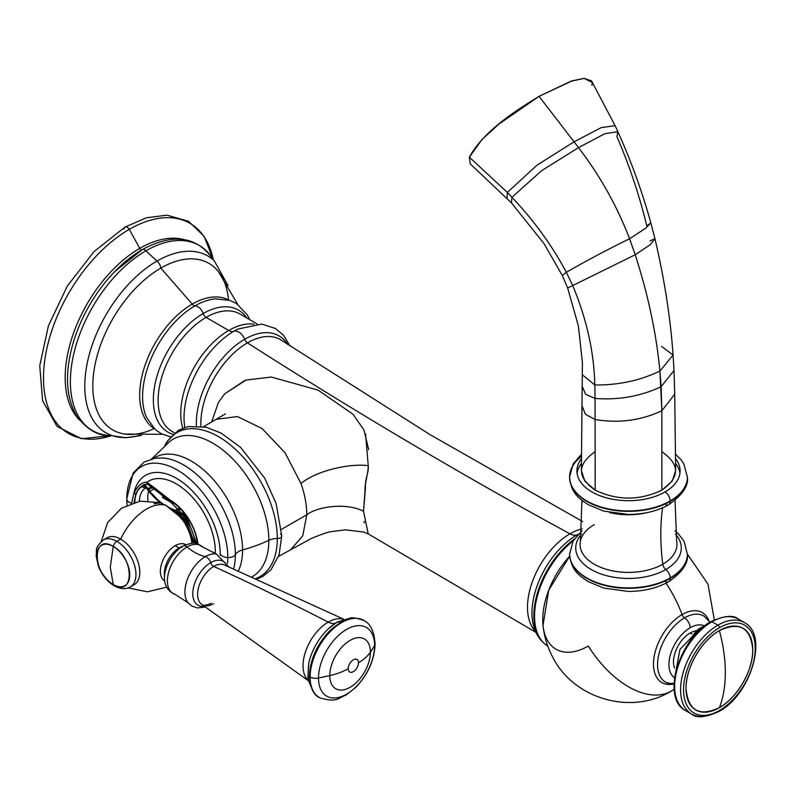 <?xml version="1.0" encoding="UTF-8"?>
<svg xmlns="http://www.w3.org/2000/svg" width="795" height="795" viewBox="0 0 795 795"><rect width="100%" height="100%" fill="white"/><g stroke="black" fill="none" stroke-linecap="round" stroke-linejoin="round"><path stroke-width="1.19" d="M228.086 285.584L214.123 260.561A102.048 58.919 120 0 0 156.953 261.088A102.048 58.919 -60 0 1 214.123 260.561L213.398 259.826C197.21 236.214 173.539 232.786 142.414 249.531A4.482 2.584 60 0 1 145.932 250.803L156.953 261.088L145.932 250.803A106.848 61.682 120 0 0 72.444 360.215A106.848 61.682 120 0 0 111.807 435.581A106.848 61.682 -60 0 1 72.444 360.215A106.848 61.682 -60 0 1 145.932 250.803A4.482 2.584 -120 0 0 142.414 249.531L114.599 271.711A105.477 60.897 -60 0 1 142.136 249.729A4.482 2.584 60 0 1 142.414 249.531A4.482 2.584 -120 0 0 142.136 249.729A105.477 60.897 -60 0 0 114.599 271.711A105.477 60.897 -60 0 0 72.822 344.076A105.477 60.897 -60 0 1 114.599 271.711L142.017 249.819A2.097 1.212 60 0 1 139.781 248.348A105.506 60.917 120 0 1 183.566 239.464A105.506 60.917 120 0 0 139.781 248.348A105.506 60.917 120 0 0 73.329 333.711A105.506 60.917 120 0 0 79.371 419.919A105.506 60.917 120 0 1 73.329 333.711A105.506 60.917 120 0 1 139.781 248.348L129.287 229.358L139.781 248.348A2.097 1.212 -120 0 0 141.868 249.878M111.658 435.581A121.337 70.059 -60 0 1 43.954 367.469A121.337 70.059 -60 0 1 129.287 229.358A121.337 70.059 -60 0 1 213.259 259.587A121.337 70.059 120 0 0 129.287 229.358A121.337 70.059 120 0 0 43.954 367.469A121.337 70.059 120 0 0 111.658 435.581L81.487 438.711L57.071 426.438L42.612 400.76L39.75 365.74L48.406 325.821L67.317 286.051L93.989 251.637L124.994 227.082A4.482 2.584 60 0 1 129.287 229.358A4.482 2.584 -120 0 0 124.994 227.082A4.482 2.584 -120 0 0 124.07 229.129M72.822 344.076C64.534 373.898 65.955 398.106 77.075 416.689C87.698 430.334 99.315 436.634 111.926 435.581L112.93 435.839A102.048 58.919 -60 0 1 88.642 356.995A102.048 58.919 -60 0 1 156.953 261.088A102.048 58.919 120 0 0 88.642 356.995A102.048 58.919 120 0 0 112.93 435.839A102.048 58.919 120 0 0 139.413 435.352M215.524 298.85L215.415 298.85A74.084 42.771 -60 0 0 194.964 305.866A74.084 42.771 -60 0 0 146.737 417.812A74.084 42.771 -60 0 1 194.964 305.866A3.736 2.156 60 0 1 192.221 304.097A74.313 42.9 120 0 1 228.741 300.063A74.313 42.9 120 0 0 192.221 304.097A74.313 42.9 120 0 0 143.855 368.999A74.313 42.9 120 0 0 154.449 428.753A74.313 42.9 120 0 1 143.855 368.999A74.313 42.9 120 0 1 192.221 304.097L160.819 268.114L192.221 304.097A3.736 2.156 -120 0 0 194.964 305.866C198.551 306.214 201.284 308.778 203.182 313.548A70.487 40.694 120 0 0 155.959 379.95A70.487 40.694 120 0 0 172.972 434.309A70.487 40.694 120 0 1 155.959 379.95A70.487 40.694 120 0 1 203.182 313.548C201.284 308.778 198.551 306.214 194.964 305.866A74.084 42.771 -60 0 1 215.415 298.85L229.934 300.44L236.522 303.551L247.344 314.979L249.64 319.6M162.528 434.318L124.914 434.05A96.165 55.521 -60 0 1 95.43 362.828A96.165 55.521 -60 0 1 160.819 268.114A96.165 55.521 -60 0 1 218.565 271.83L237.616 304.276M239.991 314.025A67.823 39.154 -60 0 0 206.074 317.384A4.482 2.584 60 0 1 203.182 313.548A70.487 40.694 120 0 1 246.679 317.891A70.487 40.694 120 0 0 203.182 313.548A4.482 2.584 -120 0 0 206.074 317.384A67.823 39.154 -60 0 0 161.763 377.158A67.823 39.154 -60 0 0 172.167 431.506A67.823 39.154 -60 0 1 161.763 377.158A67.823 39.154 -60 0 1 206.074 317.384L228.712 330.462A67.823 39.154 120 0 0 182.751 428.177A67.823 39.154 120 0 1 228.712 330.462L206.074 317.384A67.823 39.154 -60 0 1 239.991 314.025L257.163 323.943M238.162 328.981A70.765 40.853 -60 0 0 234.058 331.147A11.2 6.469 60 0 1 228.712 330.462A67.823 39.154 120 0 1 253.993 324.181A67.823 39.154 120 0 0 228.712 330.462A11.2 6.469 -120 0 0 234.058 331.147A70.765 40.853 -60 0 0 184.192 422.443A70.765 40.853 -60 0 1 234.058 331.147C238.351 330.68 241.909 333.373 244.741 339.227A68.41 39.502 120 0 0 196.425 425.852A68.41 39.502 120 0 1 244.741 339.227C241.909 333.373 238.351 330.68 234.058 331.147A70.765 40.853 -60 0 1 238.162 328.981L261.873 324.092L275.438 328.474L283.457 335.182L289.956 345.944M569.945 533.823A60.042 34.662 120 0 0 532.173 582.278A60.042 34.662 120 0 0 535.462 631.349A60.042 34.662 120 0 1 532.173 582.278A60.042 34.662 120 0 1 569.945 533.823C462.362 475.251 354.848 411.591 247.424 342.854C354.848 411.591 462.362 475.251 569.945 533.823A16.804 9.699 -120 0 0 577.021 534.916A9.739 5.625 60 0 1 577.726 534.747A9.739 5.625 -120 0 0 577.021 534.916A63.709 36.779 -60 0 1 578.194 534.26A63.709 36.779 -60 0 0 577.021 534.916A16.804 9.699 60 0 1 569.945 533.823A60.042 34.662 120 0 1 582.188 528.844A60.042 34.662 120 0 0 569.945 533.823M200.906 426.2A65.866 38.031 -60 0 1 247.424 342.854A65.866 38.031 -60 0 1 281.599 340.369A65.866 38.031 -60 0 0 247.424 342.854A4.482 2.584 60 0 1 244.741 339.227A4.482 2.584 -120 0 0 247.424 342.854A65.866 38.031 -60 0 0 200.906 426.2M244.88 380.457L224.687 393.823L218.297 402.648L211.659 422.036L218.297 402.648L224.697 393.823L246.023 380.06L271.324 377.049L318.05 390.097L353.02 414.274L363.941 429.956L368.701 449.712M535.909 632.343L368.244 533.912L363.524 511.284L364.965 491.25C364.736 482.615 368.204 473.999 368.244 465.701L365.571 433.891M145.932 250.803A106.848 61.682 -60 0 1 213.338 259.727A106.848 61.682 120 0 0 145.932 250.803M287.522 344.324A68.41 39.502 120 0 0 244.741 339.227A68.41 39.502 120 0 1 287.522 344.324M228.493 299.934A96.165 55.521 120 0 0 160.819 268.114A6.718 3.876 -120 0 0 156.953 261.088A6.718 3.876 60 0 1 160.819 268.114A96.165 55.521 120 0 0 92.896 382.027A96.165 55.521 120 0 0 154.21 428.604M368.244 465.701C350.257 463.068 315.933 470.71 300.987 483.549C304.833 494.5 306.771 504.904 306.8 514.753L281.49 529.361L306.8 514.753L302.766 535.84L291.258 549.057L302.756 535.84L306.8 514.753C306.771 504.904 304.833 494.5 300.987 483.549C315.933 470.71 350.257 463.068 368.244 465.701C368.979 472.707 364.657 479.614 365.521 486.987L363.524 511.284C347.326 502.669 318.189 506.027 306.8 514.753C318.189 506.027 347.326 502.669 363.524 511.284M300.987 483.549L284.978 452.653L262.032 428.505L237.467 416.55L216.379 419.313L237.476 416.55L262.042 428.515L284.978 452.663L300.987 483.549M364.12 521.51L364.309 522.862M142.136 249.729A105.477 60.897 -60 0 1 142.722 249.392M547.844 646.285L544.317 643.562A65.737 37.951 120 0 1 537.132 594.024A65.737 37.951 120 0 1 574.209 539.189A65.737 37.951 120 0 0 537.132 594.024A65.737 37.951 120 0 0 544.317 643.562C538.135 638.146 534.28 630.982 532.739 622.058A63.709 36.779 -60 0 1 577.021 534.916A63.709 36.779 -60 0 0 532.739 622.058L532.769 622.197M544.903 644.069A65.905 38.051 -60 0 1 573.145 540.918A65.905 38.051 -60 0 0 544.903 644.069M666.001 583.162A85.9 49.598 60 0 1 682.07 614.585A40.406 23.333 120 0 0 653.957 657.892A40.406 23.333 120 0 0 671.984 684.266A40.406 23.333 120 0 1 653.957 657.892A40.406 23.333 120 0 1 682.07 614.585A4.194 2.415 -120 0 0 684.565 617.834A8.228 4.75 60 0 1 690.139 627.762A29.972 17.311 120 0 0 670.761 653.5A29.972 17.311 120 0 0 674.428 677.738A29.972 17.311 -60 0 1 670.761 653.5A29.972 17.311 -60 0 1 690.139 627.762A29.972 17.311 -60 0 1 704.37 625.884A29.972 17.311 120 0 0 690.139 627.762A8.228 4.75 -120 0 0 684.565 617.834A38.19 22.051 -60 0 1 704.201 616.274A38.19 22.051 -60 0 0 684.565 617.834A4.194 2.415 60 0 1 682.07 614.585A85.9 49.598 -120 0 0 666.001 583.162M674.18 689.205A85.9 49.598 60 0 1 671.417 691.024A85.9 49.598 -120 0 0 674.18 689.205M543.025 625.476A64.435 37.196 -60 0 1 569.657 556.202A64.435 37.196 120 0 0 543.025 625.476A64.435 37.196 120 0 0 588.3 646.047A85.9 49.598 -120 0 0 671.417 691.024C631.011 715.878 572.599 698.716 552.078 655.915C547.169 646.325 544.148 636.179 543.025 625.476L548.729 590.148L569.657 556.172M674.071 683.809A38.19 22.051 -60 0 1 666.031 682.398A38.19 22.051 -60 0 1 659.462 651.989A38.19 22.051 -60 0 1 684.565 617.834A38.19 22.051 -60 0 0 659.462 651.989A38.19 22.051 -60 0 0 666.031 682.398L669.768 683.501L674.09 683.332M690.139 632.989A23.572 13.604 120 0 0 674.508 667.929A23.572 13.604 -60 0 1 690.139 632.989L691.928 634.032L690.139 632.989A23.572 13.604 -60 0 1 695.913 630.852A23.572 13.604 120 0 0 690.139 632.989M708.802 620.497A40.406 23.333 120 0 0 682.07 614.585A40.406 23.333 120 0 1 708.802 620.497M647.408 512.546A48.455 27.974 180 0 1 609.616 512.546A48.455 27.974 0 0 0 647.408 512.546M581.97 500.383L580.36 541.276A48.455 27.974 0 0 0 607.479 569.627A48.455 27.974 0 0 0 662.772 564.202A225.015 129.913 60 0 1 662.593 507.786A225.015 129.913 -120 0 0 662.772 564.202A48.455 27.974 0 0 0 676.664 541.276A48.455 27.974 180 0 1 662.772 564.202A48.455 27.974 180 0 1 607.479 569.627A48.455 27.974 180 0 1 580.36 541.276A48.455 27.974 180 0 1 594.243 524.64M687.437 554.095A58.929 34.016 180 0 1 687.437 554.304A58.929 34.016 180 0 1 670.175 578.363L670.175 577.935A58.929 34.016 180 0 1 605.959 585.309A58.929 34.016 180 0 1 569.588 553.877A58.929 34.016 0 0 0 605.959 585.309A58.929 34.016 0 0 0 670.175 577.935L670.175 578.363A58.929 34.016 180 0 1 605.959 585.736A58.929 34.016 180 0 1 569.588 554.304A58.929 34.016 180 0 1 569.588 554.095M670.175 577.935A58.929 34.016 0 0 0 687.437 553.877A58.929 34.016 180 0 1 670.175 577.935A7.334 4.233 -120 0 0 665.832 569.518A7.334 4.233 60 0 1 670.175 577.935M581.562 456.34A58.929 34.016 0 0 0 569.588 476.901A58.929 34.016 0 0 0 605.959 508.333A58.929 34.016 0 0 0 670.175 500.959L670.175 501.387A58.929 34.016 180 0 1 605.959 508.76A58.929 34.016 180 0 1 569.588 477.328A58.929 34.016 180 0 1 569.588 477.109M670.175 500.959A58.929 34.016 0 0 0 687.437 476.901A58.929 34.016 180 0 1 670.175 500.959A7.334 4.233 -120 0 0 664.988 491.976A51.596 29.783 0 0 0 675.502 458.616A51.596 29.783 0 0 1 680.103 470.908A51.596 29.783 0 0 1 664.988 491.976A7.334 4.233 60 0 1 670.175 500.959A58.929 34.016 180 0 1 605.959 508.333A58.929 34.016 180 0 1 569.588 476.901L569.588 477.328A58.929 34.016 0 0 0 605.959 508.76A58.929 34.016 0 0 0 670.175 501.387L670.175 500.959M687.437 477.109A58.929 34.016 180 0 1 687.437 477.328A58.929 34.016 180 0 1 670.175 501.387A7.334 4.233 60 0 1 668.655 504.736A7.334 4.233 -120 0 0 670.175 501.387A58.929 34.016 0 0 0 687.437 477.328L683.879 463.952L680.858 459.57L675.452 454.164M581.533 458.596A51.596 29.783 0 0 0 599.132 495.394A51.596 29.783 0 0 0 664.988 491.976A51.596 29.783 0 0 1 608.761 498.435A51.596 29.783 0 0 1 576.922 470.908A51.596 29.783 0 0 1 581.533 458.596M665.832 504.785A7.334 4.233 -120 0 0 668.655 504.736C682.358 495.136 688.619 485.993 687.437 477.328M577.081 473.264A51.596 29.783 180 0 1 581.463 463.386A51.596 29.783 180 0 0 577.081 473.264M675.561 463.396A51.596 29.783 180 0 1 679.944 473.264A51.596 29.783 180 0 0 675.561 463.396M581.562 534.041A52.778 30.478 0 0 0 597.413 572.589A52.778 30.478 0 0 0 665.832 569.518A52.778 30.478 0 0 0 675.452 534.041A52.778 30.478 0 0 1 665.832 569.518A5.237 3.021 60 0 1 662.772 564.202A5.237 3.021 -120 0 0 665.832 569.518A52.778 30.478 0 0 1 597.413 572.589A52.778 30.478 0 0 1 581.562 534.041M581.97 530.822L573.106 540.978L569.588 554.304A58.929 34.016 0 0 0 605.959 585.736A58.929 34.016 0 0 0 670.175 578.363A7.334 4.233 60 0 1 668.655 581.721A7.334 4.233 -120 0 0 670.175 578.363A58.929 34.016 0 0 0 687.437 554.304C688.51 563.158 682.249 572.301 668.655 581.721A7.334 4.233 -120 0 1 664.988 581.354M469.358 157.181L507.349 192.43L469.358 157.181C483.916 130.469 517.088 109.839 539.06 96.344L498.853 124.109L481.939 139.572L469.358 157.181L470.282 163.939L511.433 202.864L544.078 243.687L562.333 275.547L567.65 287.949L578.363 325.88L582.407 362.431L581.374 470.71L584.891 481.233L595.177 490.157C617.397 500.701 639.617 500.701 661.847 490.157L661.847 410.776C640.8 420.555 618.55 423.457 595.097 419.512L595.177 490.157L595.097 419.512C618.55 423.457 640.8 420.555 661.847 410.776L661.122 386.708C640.581 396.327 618.56 400.243 595.077 398.444L595.097 419.512L585.388 414.255L582.218 406.265L585.388 414.255L595.097 419.512L595.077 398.444C618.56 400.243 640.581 396.327 661.122 386.708L659.92 371.086C639.746 380.656 618.033 385.287 594.799 384.959L595.077 398.444L585.567 394.28L582.536 386.976L585.567 394.28L595.077 398.444L594.799 384.959C618.033 385.287 639.746 380.656 659.92 371.086C656.342 333.493 648.104 294.716 635.205 254.758L572.698 285.564C586.72 319.123 594.084 352.255 594.799 384.959L582.665 375.031L594.799 384.959C594.084 352.255 586.72 319.123 572.698 285.564L635.205 254.758L629.57 238.739C607.728 249.441 586.64 260.631 566.318 272.288L572.698 285.564L567.65 287.949L572.698 285.564L566.318 272.288C586.64 260.631 607.728 249.441 629.57 238.739C617.009 206.014 599.996 175.645 578.531 147.612L541.753 170.587L511.95 197.279C534.011 220.593 552.137 245.605 566.318 272.288L562.333 275.547L566.318 272.288C552.137 245.605 534.011 220.593 511.95 197.279L541.753 170.587L578.531 147.612L574.069 141.818L537.003 165.181L507.349 192.43L511.95 197.279L511.433 202.864L511.95 197.279L507.349 192.43L507.011 198.174L507.349 192.43L537.003 165.181L574.069 141.818L578.531 147.612C599.996 175.645 617.009 206.014 629.57 238.739L635.205 254.758C648.104 294.716 656.342 333.493 659.92 371.086L661.847 410.776L661.847 490.157L672.123 481.243L675.651 470.72L674.726 394.191L661.847 410.776L674.726 394.191L674.011 370.51L661.122 386.708L674.011 370.51L673.077 355.007L659.92 371.086L673.077 355.007L661.599 346.391M592.086 82.362L584.087 78.357L570.691 81.338L539.06 96.344L574.069 141.818L539.06 96.344L572.062 80.891L584.017 78.357L591.55 80.891L615.101 125.69L601.259 127.598L574.069 141.818L601.259 127.598L615.101 125.69L617.864 131.702L604.826 133.719L578.531 147.612L604.826 133.719L617.864 131.702L616.92 136.67C629.421 165.519 639.369 195.242 646.762 225.85L650.837 222.839L645.739 228.205L629.57 238.739L645.739 228.205L650.837 222.839L654.951 238.709L650.36 244.612L635.205 254.758L650.36 244.612L654.951 238.709C664.421 279.105 670.463 317.871 673.077 355.007M650.121 240.865L654.951 238.709M592.186 83.296L591.937 85.393M595.177 451.669C576.912 464.499 576.912 477.328 595.177 490.157C617.397 500.701 639.617 500.701 661.847 490.157C680.113 477.328 680.113 464.499 661.847 451.669M242.555 549.921A123.613 71.401 0 0 0 268.839 540.312A79.331 45.802 60 0 1 252.104 576.763A79.331 45.802 60 0 0 268.839 540.312A123.613 71.401 180 0 1 242.555 549.921A72.524 41.867 -120 0 0 209.781 475.748A72.524 41.867 -120 0 0 153.336 458.556A72.524 41.867 -120 0 1 209.781 475.748A72.524 41.867 -120 0 1 242.555 549.921A13.614 7.87 0 0 0 235.38 554.622A73.21 42.264 60 0 1 233.67 568.842A73.21 42.264 60 0 0 235.38 554.622A7.334 4.233 180 0 1 227.817 557.543A71.431 41.241 60 0 1 227.549 563.317A71.431 41.241 -120 0 0 227.817 557.543A7.334 4.233 0 0 0 235.38 554.622A13.614 7.87 180 0 1 242.555 549.921A72.524 41.867 -120 0 1 238.401 570.86A72.524 41.867 -120 0 0 242.555 549.921M151.497 458.993L170.518 440.877A79.331 45.802 60 0 1 232.478 458.655A79.331 45.802 60 0 1 268.839 540.312A13.614 7.87 180 0 1 277.316 538.503A4.502 2.604 0 0 0 281.748 535.909A4.502 2.604 0 0 0 280.426 534.071M197.329 543.82A36.977 21.346 60 0 0 187.451 517.376C187.143 518.648 180.962 510.648 182.661 511.165A36.977 21.346 -120 0 0 171.332 501.625A2.097 1.212 -60 0 1 170.259 501.725A2.097 1.212 -60 0 1 169.991 499.956L146.886 482.257A55.253 31.899 60 0 1 190.949 495.653A55.253 31.899 60 0 1 215.266 553.797A55.253 31.899 60 0 0 190.949 495.653A55.253 31.899 60 0 0 146.886 482.257A2.097 1.868 109.5 0 0 147.979 484.523M149.341 484.483L147.999 484.185L149.341 484.483M197.945 544.028A39.969 23.075 -120 0 0 169.991 499.956A39.969 23.075 60 0 1 197.945 544.028M146.707 487.325L145.336 488.11A32.784 18.931 -120 0 0 139.314 501.257A32.784 18.931 60 0 1 145.336 488.11L146.707 487.325L145.336 488.11L141.48 486.719L142.961 485.318L139.234 488.309A36.977 21.346 60 0 0 134.762 502.231A36.977 21.346 60 0 1 139.234 488.309L135.945 493.288L134.007 503.036L135.945 493.288A2.097 1.461 -155.4 0 1 133.918 493.198A61.762 35.656 -120 0 1 181.339 481.442A61.762 35.656 -120 0 1 220.215 554.035A61.762 35.656 -120 0 1 220.205 555.208A61.762 35.656 -120 0 0 220.215 554.035A8.695 5.018 0 0 0 227.817 557.543A8.695 5.018 180 0 1 220.215 554.035A61.762 35.656 -120 0 0 181.339 481.442A61.762 35.656 -120 0 0 133.918 493.198L131.592 503.265L133.918 493.198C137.823 485.566 142.146 481.919 146.886 482.257C142.146 481.919 137.823 485.566 133.918 493.198A2.097 1.461 24.6 0 0 135.945 493.288L139.234 488.309L141.48 486.272L143.945 484.553L147.999 484.185M127.041 505.073A71.431 41.241 60 0 1 126.793 499.171A8.695 5.018 0 0 0 131.513 503.245A8.695 5.018 180 0 1 126.793 499.171A71.431 41.241 -120 0 0 127.041 505.073L126.773 498.833A7.334 4.233 0 0 0 126.793 499.171A71.431 41.241 60 0 1 177.325 470.044A71.431 41.241 60 0 1 227.817 557.543A71.431 41.241 -120 0 0 177.325 470.044A71.431 41.241 -120 0 0 126.793 499.171A7.334 4.233 180 0 1 126.773 498.833A7.334 4.233 180 0 1 126.802 498.465M162.558 457.95L162.746 457.97A73.21 42.264 60 0 1 235.38 554.622A73.21 42.264 60 0 0 162.746 457.97L155.124 458.238L144.173 462.024L133.133 473.035L126.773 498.833M196.613 543.611L187.749 519.443L170.279 501.734A2.097 1.212 -60 0 1 169.991 499.956L154.866 488.14A2.097 1.51 137.3 0 0 155.005 489.76L148.029 484.543A2.097 1.868 -70.5 0 1 146.886 482.257L154.866 488.14A2.097 1.51 -42.7 0 0 154.985 489.75M257.123 578.959L262.787 576.435L270.986 569.737L279.055 554.94L281.748 535.909A4.502 2.604 180 0 1 277.316 538.503A83.107 47.988 -120 0 1 256 578.462A83.107 47.988 -120 0 0 277.316 538.503A83.107 47.988 -120 0 0 231.375 445.737A83.107 47.988 -120 0 0 165.37 444.962A83.107 47.988 -120 0 1 231.375 445.737A83.107 47.988 -120 0 1 277.316 538.503A13.614 7.87 0 0 0 268.839 540.312A79.331 45.802 60 0 0 232.478 458.655A79.331 45.802 60 0 0 170.518 440.877M195.282 543.333C193.96 533.743 190.075 524.591 183.595 515.875L184.818 515.17L183.595 515.875C190.075 524.591 193.96 533.743 195.282 543.333M147.93 500.701A32.784 18.931 60 0 1 148.635 491.091A32.784 18.931 -120 0 0 147.93 500.701M179.968 514.534L186.497 521.142L194.586 543.233L186.497 521.142L179.968 514.534L174.045 511.165L180.038 514.574M169.882 507.945L177.374 511.314L183.595 515.875L176.52 511.125L179.759 509.257L176.52 511.125L174.761 510.479L178.706 508.204L174.761 510.479L169.882 507.945M145.336 488.11L141.48 486.719A35.934 20.75 -120 0 0 134.842 502.211A35.934 20.75 -120 0 1 141.48 486.719L142.613 485.586L145.435 486.779L142.613 485.586L143.746 485.119L146.071 487.653A123.613 71.401 0 0 0 157.877 500.661A75.426 43.566 0 0 0 160.669 502.917A75.426 43.566 180 0 1 157.877 500.661A123.613 71.401 180 0 1 146.071 487.653L143.746 484.761L146.827 484.344M154.141 488.855L149.768 491.38L157.887 499.995L162.657 503.722L157.887 499.995L157.877 500.661L149.768 491.38L154.141 488.855M172.962 503.434A381.312 220.155 60 0 1 162.369 497.402L162.746 496.746L162.369 497.402A381.312 220.155 -120 0 0 172.962 503.434M148.645 489.66L148.118 488.687L151.656 486.639L148.118 488.687L144.561 484.622L145.038 484.344L143.945 484.553L149.768 491.38L148.645 489.66L152.57 487.395L148.645 489.66M180.187 509.694L177.374 511.314L180.187 509.694M174.085 511.195L180.395 514.792L174.085 511.195M153.922 503.782L160.163 502.758L165.37 505.173A45.573 26.295 120 0 0 120.671 539.099A27.08 15.632 -120 0 0 105.328 539.109M132.129 585.537A27.08 15.632 -120 0 0 138.827 564.728A27.08 15.632 -120 0 0 120.671 539.099A45.573 26.295 -60 0 1 165.37 505.173C171.243 508.482 177.196 513.659 183.208 520.705A33.32 19.239 60 0 1 191.883 543.174A33.32 19.239 60 0 0 183.208 520.705L178.845 515.647M175.198 545.678A20.948 12.094 120 0 0 161.494 564.182A20.948 12.094 120 0 0 164.764 580.956L164.704 580.926A20.948 12.094 -60 0 1 161.504 564.142A20.948 12.094 -60 0 1 175.198 545.678A20.948 12.094 -60 0 1 185.672 544.645L185.722 544.674A20.948 12.094 120 0 0 175.198 545.678L179.133 547.954L175.198 545.678M158.901 504.765A32.476 18.752 60 0 1 159.149 504.219A32.476 18.752 60 0 0 158.901 504.765M160.163 502.758L165.37 505.173A6.281 3.627 -60 0 1 165.926 505.401A6.281 3.627 120 0 0 165.37 505.173C171.243 508.482 177.196 513.659 183.208 520.705L180.733 515.796L177.186 513.679A3.14 1.64 115.6 0 1 177.017 513.789A3.14 1.64 115.6 0 0 177.186 513.679A108.895 62.894 180 0 1 176.57 513.381A108.895 62.894 0 0 0 177.186 513.679L180.733 515.796A3.14 1.689 -49.7 0 1 179.223 515.965A3.14 1.689 130.3 0 0 180.733 515.796A6.281 3.627 -120 0 1 182.542 517.615A6.281 3.627 -120 0 0 180.733 515.796L183.297 520.685L182.542 517.615A32.476 18.752 -120 0 1 192.917 543.144A32.476 18.752 -120 0 0 182.542 517.615L183.337 517.148L182.542 517.615L183.605 521.272L180.187 516.979M113.248 546.443C134.534 557.563 134.514 598.009 113.238 584.534L110.276 567.203L113.248 546.443L110.276 567.203L113.238 584.534C91.952 573.414 91.972 532.968 113.248 546.443A23.333 13.465 -120 0 0 96.742 555.963A23.333 13.465 -120 0 0 113.238 584.534A5.237 3.021 120 0 0 114.162 585.806A5.237 3.021 -60 0 1 113.238 584.534A23.333 13.465 -120 0 0 129.744 575.024A23.333 13.465 -120 0 0 113.248 546.443A5.237 3.021 -60 0 1 116.805 541.335L120.671 539.099A27.08 15.632 60 0 1 138.35 562.969A27.08 15.632 60 0 1 134.196 584.663L130.33 586.889A27.08 15.632 -120 0 0 134.484 565.195A27.08 15.632 -120 0 0 116.805 541.335A27.08 15.632 -120 0 0 103.251 539.994A27.08 15.632 60 0 1 116.805 541.335A5.237 3.021 120 0 0 113.248 546.443M107.116 537.758A27.08 15.632 60 0 1 120.671 539.099L116.805 541.335A27.08 15.632 60 0 1 134.484 565.195A27.08 15.632 60 0 1 130.33 586.889C125.819 589.512 120.433 589.155 114.162 585.806C107.007 581.374 101.71 574.725 98.282 565.871L96.125 555.486C97.388 549.902 93.621 548.808 103.251 539.994L107.116 537.758M180.207 515.359L180.773 515.031L180.207 515.359A3.14 1.948 -55.9 0 1 178.835 515.567A3.14 1.948 124.1 0 0 180.207 515.359M159.02 502.41L159.586 502.082L159.02 502.41M183.297 520.685L183.605 521.272L183.297 520.685M343.281 619.206A35.616 20.551 120 0 0 328.226 622.137A17.808 10.285 -120 0 0 335.669 623.032A17.808 10.285 60 0 1 328.226 622.137A3221.251 1859.803 -120 0 0 213.726 566.438A22.797 13.157 -60 0 1 224.25 564.877A22.797 13.157 -60 0 0 213.726 566.438A3221.251 1859.803 60 0 1 328.226 622.137A35.616 20.551 120 0 0 305.707 651.165A35.616 20.551 120 0 0 308.013 680.242A35.616 20.551 120 0 1 305.707 651.165A35.616 20.551 120 0 1 328.226 622.137A35.616 20.551 120 0 1 343.281 619.206M182.025 546.612A20.948 12.094 120 0 0 179.133 547.954A20.948 12.094 120 0 0 164.595 576.773A20.948 12.094 120 0 1 179.133 547.954A4.194 2.415 -120 0 0 179.72 548.222A4.194 2.415 60 0 1 179.133 547.954A20.948 12.094 120 0 1 182.025 546.612M313.041 691.233L307.834 679.139L308.778 662.941A42.274 24.397 -60 0 1 328.673 628.517A42.274 24.397 -60 0 1 337.378 621.998A2.097 1.212 60 0 1 337.487 621.919A2.097 1.212 -120 0 0 337.378 621.998A42.274 24.397 -60 0 0 328.673 628.517L336.454 622.654M213.706 603.653A22.797 13.157 -60 0 1 201.503 604.24A22.797 13.157 -60 0 1 199.068 585.746A22.797 13.157 -60 0 1 213.726 566.438A4.194 2.415 60 0 1 210.695 562.631A6.281 3.627 -120 0 0 205.329 556.639A28.858 16.655 -60 0 1 216.359 554.006L228.553 566.686M339.515 623.002A2.097 1.212 -120 0 0 337.487 621.919A2.097 1.212 60 0 1 339.515 623.002M205.219 607.072L197.299 607.927L192.082 606.178L188.147 602.839A28.858 16.655 -60 0 1 187.411 579.237A28.858 16.655 -60 0 1 205.329 556.639A53.116 30.667 60 0 1 186.984 546.99A27.686 15.979 120 0 1 202.675 547.03A27.686 15.979 120 0 0 186.984 546.99A53.116 30.667 -120 0 0 205.329 556.639A6.281 3.627 60 0 1 210.695 562.631A25.311 14.608 120 0 1 227.37 566.189A25.311 14.608 120 0 0 210.695 562.631A25.311 14.608 120 0 0 193.096 589.642A25.311 14.608 120 0 0 204.196 606.297A25.311 14.608 120 0 1 193.096 589.642A25.311 14.608 120 0 1 210.695 562.631A4.194 2.415 -120 0 0 213.726 566.438A22.797 13.157 -60 0 0 199.068 585.746A22.797 13.157 -60 0 0 201.503 604.24L308.062 680.52M182.939 546.056C166.801 555.457 154.816 586.183 175.268 594.461A27.686 15.979 120 0 1 168.391 573.205A27.686 15.979 120 0 1 186.984 546.99A6.281 3.627 -120 0 0 182.939 546.056A6.281 3.627 60 0 1 186.984 546.99A27.686 15.979 120 0 0 168.391 573.205A27.686 15.979 120 0 0 175.268 594.461L188.147 602.839A28.858 16.655 -60 0 1 187.411 579.237A28.858 16.655 -60 0 1 205.329 556.639A28.858 16.655 -60 0 1 216.359 554.006L202.675 547.03C197.2 544.585 198.611 539.865 182.939 546.056A6.281 3.627 -120 0 0 181.916 547.318M309.732 681.633C307.953 682.835 307.635 676.605 308.778 662.941A42.274 24.397 -60 0 1 328.673 628.517L337.487 621.919L351.658 617.685L355.315 618.083M358.475 662.762A7.264 4.194 120 0 0 353.338 659.8A7.264 4.194 120 0 0 348.2 668.694A7.264 4.194 120 0 0 353.338 671.656A7.264 4.194 120 0 0 358.475 662.762A52.381 30.27 0 0 0 370.4 652.109A28.729 16.576 -60 0 1 350.088 687.297A28.729 16.576 -60 0 1 329.776 675.591A52.381 30.27 0 0 0 348.2 668.694A7.264 4.194 120 0 0 353.338 671.656A7.264 4.194 120 0 0 358.475 662.762A7.264 4.194 120 0 0 353.338 659.8A7.264 4.194 120 0 0 348.2 668.694A52.381 30.27 180 0 1 329.776 675.591A28.729 16.576 -60 0 1 350.088 640.402A28.729 16.576 -60 0 1 370.4 652.109A52.381 30.27 180 0 1 358.475 662.762M309.404 676.207C310.318 688.51 314.005 695.784 320.435 698.05C337.378 702.76 337.835 698.06 346.173 694.979L355.554 687.576C367.916 674.726 374.435 660.178 375.111 643.93A8.377 4.84 180 0 1 374.604 645.6A39.671 22.896 120 0 0 346.56 629.431A39.671 22.896 120 0 0 318.507 678.016A39.671 22.896 120 0 0 346.55 694.184A39.671 22.896 120 0 0 374.604 645.6A8.377 4.84 0 0 0 375.111 643.93C374.187 631.876 370.778 624.264 364.915 621.084C348.717 613.74 342.218 621.293 331.038 629.551C317.414 643.314 310.199 658.866 309.404 676.207A2.097 1.212 0 0 0 310.12 677.121A44.5 25.678 -60 0 1 330.273 631.588A44.5 25.678 -60 0 1 364.915 621.084A44.5 25.678 120 0 0 330.273 631.588A44.5 25.678 120 0 0 310.12 677.121A8.377 4.84 0 0 0 318.507 678.016A8.377 4.84 180 0 1 310.12 677.121A44.5 25.678 120 0 0 320.435 698.05A44.5 25.678 -60 0 1 310.12 677.121A2.097 1.212 180 0 1 309.404 676.207A2.097 1.212 0 0 1 310.02 675.353A42.413 24.476 120 0 0 310.139 678.473M329.776 675.591A28.729 16.576 120 0 0 350.088 687.297A28.729 16.576 120 0 0 370.4 652.109A970.039 560.545 0 0 0 374.604 645.6A39.671 22.896 -60 0 1 346.55 694.184A39.671 22.896 -60 0 1 318.507 678.016A970.039 560.545 0 0 0 329.776 675.591A970.039 560.545 180 0 1 318.507 678.016A39.671 22.896 -60 0 1 346.56 629.431A39.671 22.896 -60 0 1 374.604 645.6A970.039 560.545 180 0 1 370.4 652.109A28.729 16.576 120 0 0 350.088 640.402A28.729 16.576 120 0 0 329.776 675.591M717.915 625.168A52.798 30.478 120 0 0 683.422 671.695A52.798 30.478 120 0 0 691.521 713.999A52.798 30.478 120 0 0 717.915 711.386A2.097 1.212 -120 0 0 718.968 711.485A2.097 1.212 -120 0 0 719.395 710.531A50.701 29.276 -60 0 1 683.551 689.831A50.701 29.276 -60 0 1 719.395 627.732A50.701 29.276 -60 0 1 755.25 648.432A50.701 29.276 -60 0 1 719.395 710.531A50.701 29.276 120 0 0 755.25 648.432A50.701 29.276 120 0 0 719.395 627.732A2.097 1.212 -120 0 0 717.915 625.168L711.992 621.75L717.915 625.168A52.798 30.478 -60 0 1 744.319 622.555A52.798 30.478 120 0 0 717.915 625.168A2.097 1.212 60 0 1 719.395 627.732A50.701 29.276 120 0 0 683.551 689.831A50.701 29.276 120 0 0 719.395 710.531A2.097 1.212 60 0 1 718.968 711.485C705.354 717.537 696.211 718.372 691.521 713.999A52.798 30.478 -60 0 1 683.422 671.695A52.798 30.478 -60 0 1 717.915 625.168M718.968 711.485C750.659 694.909 769.083 634.649 744.319 622.555L738.386 619.126C733.646 614.754 724.493 615.598 710.939 621.64A2.097 1.212 60 0 1 711.992 621.75A52.798 30.478 120 0 0 677.499 668.267A52.798 30.478 120 0 0 685.588 710.581A52.798 30.478 -60 0 1 677.499 668.267A52.798 30.478 -60 0 1 711.992 621.75A52.798 30.478 -60 0 1 738.386 619.126A52.798 30.478 120 0 0 711.992 621.75A2.097 1.212 -120 0 0 710.939 621.64A2.097 1.212 -120 0 0 710.511 622.604M719.395 630.594A47.193 27.249 120 0 0 686.025 688.4A47.193 27.249 120 0 0 719.395 707.659A47.193 27.249 120 0 0 752.766 649.863A47.193 27.249 120 0 0 719.395 630.594C723.331 645.311 725.308 659.294 725.328 672.55C725.308 685.787 723.331 697.493 719.395 707.659C699.133 717.08 688.003 710.66 686.025 688.4C685.568 668.068 701.568 640.363 719.395 630.594C739.668 621.183 750.788 627.603 752.766 649.863C753.233 670.185 737.233 697.901 719.395 707.659C723.331 697.493 725.308 685.787 725.328 672.55C725.308 659.294 723.331 645.311 719.395 630.594M705.105 625.546L700.375 627.971A53.424 30.846 60 0 1 704.052 626.361A53.424 30.846 -120 0 0 700.375 627.971A53.424 30.846 -120 0 0 693.469 634.917M143.746 484.761L142.961 485.318L143.746 484.761M146.787 417.912L155.363 429.598L161.355 433.742L170.498 436.853M172.167 431.506L174.602 432.907M184.192 422.443L184.778 427.452M582.705 521.6L429.926 434.577L281.599 340.369M213.269 259.607L204.106 236.284L188.485 221.258L166.99 215.167L146.449 217.78L124.994 227.082M141.58 435.422L125.799 437.747L112.93 435.839M203.679 426.647L225.452 413.857M368.244 533.912L363.862 532.054L345.507 529.838L331.455 531.587C328.236 531.934 321.458 534.27 311.133 538.583L278.578 556.381M674.061 684.455L666.031 682.398M709.995 622.207L704.201 616.274M675.044 500.383L676.664 541.276M675.044 530.822L678.294 533.723L683.948 541.047L687.437 554.304M569.588 476.901L573.125 463.972L581.592 454.154M569.588 477.328C571.307 493.814 579.118 498.525 588.429 504.785L603.743 511.115L628.438 514.444C643.811 514.365 657.217 511.135 668.655 504.736M569.588 554.304C571.287 570.671 579.018 575.401 588.171 581.602L603.604 588.052L628.288 591.43C643.712 591.371 657.167 588.131 668.655 581.721M617.864 131.702L622.634 142.514C633.704 168.302 643.105 195.083 650.837 222.839M170.279 501.734L155.005 489.76M146.856 484.344L148.029 484.543M164.953 445.309L167.089 441.444L178.408 430.284L188.306 426.547L206.362 427.233L221.189 433.126L240.537 447.317L264.685 478.093L276.113 503.503L281.748 535.909M180.097 516.889L165.926 505.401L159.894 502.669L140.049 501.148L121.446 508.234L107.643 522.573L101.263 541.415M166.602 587.177L147.433 591.808L128.104 587.903M343.549 619.116L224.25 564.877M211.301 603.246C200.777 607.599 202.318 603.564 201.503 604.24M691.521 713.999L685.588 710.581C660.824 698.477 679.248 638.216 710.939 621.64M700.375 627.971L679.964 649.416L674.508 678.542M158.026 502.142L158.98 501.585M687.437 554.165L707.977 584.126L714.308 619.871M674.2 689.354L671.417 691.024"/></g></svg>
